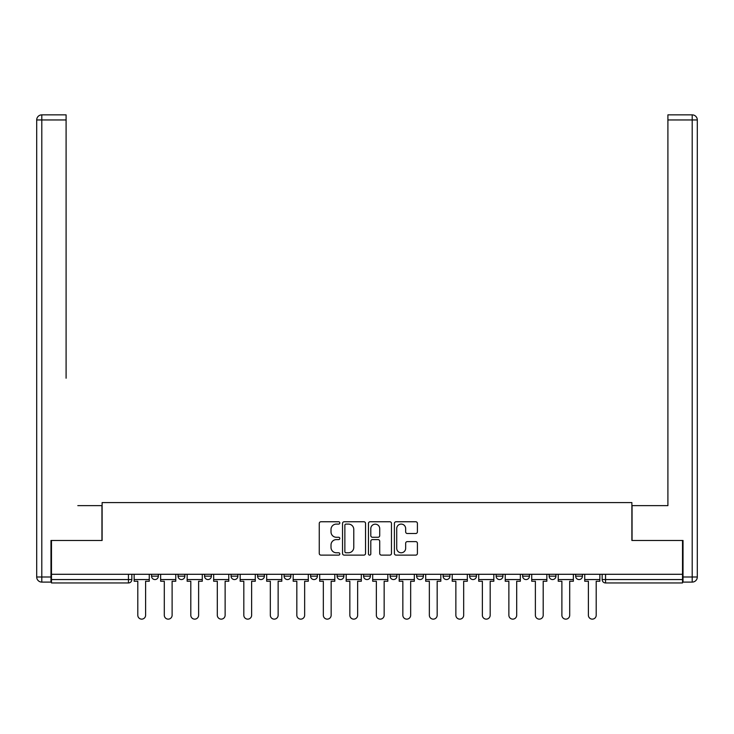 <?xml version="1.0" encoding="UTF-8"?>
<svg xmlns="http://www.w3.org/2000/svg" width="734" height="734" viewBox="0 0 734 734"><rect width="100%" height="100%" fill="white"/><g stroke="black" fill="none" stroke-linecap="round" stroke-linejoin="round"><path stroke-width="1.1" d="M339.814 522.929A1.165 1.165 0 0 0 338.649 521.755L320.932 521.755A1.67 1.67 0 0 0 319.262 523.425L319.262 553.445A1.67 1.67 0 0 0 320.932 555.115L338.649 555.115A1.165 1.165 0 0 0 339.814 553.95A1.165 1.165 0 0 0 338.649 552.775L336.356 552.775A5.34 5.34 0 0 1 331.016 547.445L331.016 544.94A5.34 5.34 0 0 1 336.356 539.6L338.649 539.6A1.165 1.165 0 0 0 339.814 538.435A1.165 1.165 0 0 0 338.649 537.27L336.356 537.27A5.34 5.34 0 0 1 331.016 531.93L331.016 529.434A5.34 5.34 0 0 1 336.356 524.094L338.649 524.094A1.165 1.165 0 0 0 339.814 522.929M443.116 574.291L443.116 576.153L449.914 576.153A3.395 3.395 0 0 1 446.52 579.557A3.395 3.395 0 0 1 443.116 576.153L443.116 574.291M363.605 574.291L363.605 576.153L370.395 576.153A3.395 3.395 0 0 1 367 579.557A3.395 3.395 0 0 1 363.605 576.153L363.605 574.291M310.592 574.291L310.592 576.153L317.391 576.153A3.395 3.395 0 0 1 313.987 579.557A3.395 3.395 0 0 1 310.592 576.153L310.592 574.291M284.086 574.291L284.086 576.153L290.884 576.153A3.395 3.395 0 0 1 287.48 579.557A3.395 3.395 0 0 1 284.086 576.153L284.086 574.291M231.072 574.291L231.072 576.153L237.871 576.153A3.395 3.395 0 0 1 234.476 579.557A3.395 3.395 0 0 1 231.072 576.153L231.072 574.291M415.738 533.517A1.67 1.67 0 0 0 417.407 531.847L417.407 523.425A1.67 1.67 0 0 0 415.738 521.755L396.057 521.755A1.67 1.67 0 0 0 394.397 523.425L394.397 553.445A1.67 1.67 0 0 0 396.057 555.115L415.738 555.115A1.67 1.67 0 0 0 417.407 553.445L417.407 543.27A1.67 1.67 0 0 0 415.738 541.609L407.315 541.609A1.67 1.67 0 0 0 405.654 543.27L405.654 548.316A4.459 4.459 0 0 1 401.186 552.775A4.459 4.459 0 0 1 396.727 548.316L396.727 528.553A4.459 4.459 0 0 1 401.186 524.094A4.459 4.459 0 0 1 405.654 528.553L405.654 531.847A1.67 1.67 0 0 0 407.315 533.517L415.738 533.517M51.481 574.291L51.481 540.472L102.118 540.472L102.118 502.588L631.882 502.588L631.882 540.472L682.519 540.472L682.519 574.291L51.481 574.291L51.481 579.557L131.845 579.557L131.845 574.291L131.845 579.557A3.395 3.395 0 0 1 128.45 582.952L51.481 582.952L51.481 579.557M365.541 523.425A1.67 1.67 0 0 0 363.871 521.755L344.191 521.755A1.67 1.67 0 0 0 342.53 523.425L342.53 553.445A1.67 1.67 0 0 0 344.191 555.115L363.871 555.115A1.67 1.67 0 0 0 365.541 553.445L365.541 523.425M370.129 521.755L389.809 521.755A1.67 1.67 0 0 1 391.47 523.425L391.47 553.445A1.67 1.67 0 0 1 389.809 555.115L381.386 555.115A1.67 1.67 0 0 1 379.717 553.445L379.717 541.27A1.67 1.67 0 0 0 378.047 539.6L372.459 539.6A1.67 1.67 0 0 0 370.798 541.27L370.798 553.95A1.165 1.165 0 0 1 369.624 555.115A1.165 1.165 0 0 1 368.459 553.95L368.459 523.425A1.67 1.67 0 0 1 370.129 521.755M602.155 574.291L602.155 579.557L682.519 579.557L682.519 582.952L605.55 582.952A3.395 3.395 0 0 1 602.155 579.557M682.519 574.291L682.519 579.557M582.438 574.291L582.438 576.153A3.395 3.395 0 0 1 579.043 579.557A3.395 3.395 0 0 1 575.649 576.153L582.438 576.153M575.649 574.291L575.649 576.153M555.941 574.291L555.941 576.153A3.395 3.395 0 0 1 552.537 579.557A3.395 3.395 0 0 1 549.142 576.153L555.941 576.153M549.142 574.291L549.142 576.153M529.434 574.291L529.434 576.153A3.395 3.395 0 0 1 526.03 579.557A3.395 3.395 0 0 1 522.636 576.153L529.434 576.153M522.636 574.291L522.636 576.153M502.928 574.291L502.928 576.153A3.395 3.395 0 0 1 499.524 579.557A3.395 3.395 0 0 1 496.129 576.153A3.395 3.395 0 0 0 499.524 579.557M496.129 574.291L496.129 576.153L502.928 576.153M476.421 574.291L476.421 576.153A3.395 3.395 0 0 1 473.026 579.557A3.395 3.395 0 0 1 469.622 576.153A3.395 3.395 0 0 0 473.026 579.557M469.622 574.291L469.622 576.153L476.421 576.153M449.914 574.291L449.914 576.153A3.395 3.395 0 0 1 446.52 579.557M423.408 574.291L423.408 576.153A3.395 3.395 0 0 1 420.013 579.557A3.395 3.395 0 0 1 416.609 576.153L423.408 576.153M416.609 574.291L416.609 576.153M396.901 574.291L396.901 576.153A3.395 3.395 0 0 1 393.507 579.557A3.395 3.395 0 0 1 390.112 576.153L396.901 576.153L396.901 574.291M390.112 574.291L390.112 576.153M370.395 574.291L370.395 576.153M343.888 574.291L343.888 576.153A3.395 3.395 0 0 1 340.493 579.557A3.395 3.395 0 0 1 337.099 576.153L343.888 576.153L343.888 574.291M337.099 574.291L337.099 576.153M317.391 574.291L317.391 576.153L317.391 574.291M290.884 576.153L290.884 574.291L290.884 576.153A3.395 3.395 0 0 1 287.48 579.557M264.378 574.291L264.378 576.153A3.395 3.395 0 0 1 260.974 579.557A3.395 3.395 0 0 1 257.579 576.153A3.395 3.395 0 0 0 260.974 579.557A3.395 3.395 0 0 0 264.378 576.153L264.378 574.291M257.579 574.291L257.579 576.153L264.378 576.153M237.871 574.291L237.871 576.153M211.364 574.291L211.364 576.153A3.395 3.395 0 0 1 207.97 579.557A3.395 3.395 0 0 1 204.566 576.153A3.395 3.395 0 0 0 207.97 579.557A3.395 3.395 0 0 0 211.364 576.153L204.566 576.153L204.566 574.291M178.059 574.291L178.059 576.153L184.858 576.153L184.858 574.291L184.858 576.153A3.395 3.395 0 0 1 181.463 579.557A3.395 3.395 0 0 1 178.059 576.153A3.395 3.395 0 0 0 181.463 579.557M151.562 574.291L151.562 576.153L158.351 576.153L158.351 574.291L158.351 576.153A3.395 3.395 0 0 1 154.957 579.557A3.395 3.395 0 0 1 151.562 576.153A3.395 3.395 0 0 0 154.957 579.557M128.45 574.291L128.45 582.952A3.395 3.395 0 0 0 131.845 579.557M346.026 524.094A1.165 1.165 0 0 0 344.861 525.26L344.861 551.61A1.165 1.165 0 0 0 346.026 552.775L348.448 552.775A5.34 5.34 0 0 0 353.779 547.445L353.779 529.434A5.34 5.34 0 0 0 348.448 524.094L346.026 524.094M379.717 528.636A4.459 4.459 0 0 0 375.257 524.177A4.459 4.459 0 0 0 370.798 528.636L370.798 535.6A1.67 1.67 0 0 0 372.459 537.27L378.047 537.27A1.67 1.67 0 0 0 379.717 535.6L379.717 528.636M134.138 579.557L134.138 581.255L137.799 581.255L137.799 615.239A3.909 3.909 0 0 0 141.699 619.138A3.909 3.909 0 0 0 145.607 615.239L145.607 581.255L149.268 581.255L149.268 579.557L134.138 579.557L134.138 574.291M149.268 579.557L149.268 574.291M50.976 577.007L50.976 582.099L41.801 582.099A5.101 5.101 0 0 1 36.7 577.007L36.7 119.954L41.801 119.954L41.801 114.862L66.097 114.862L66.097 119.954L41.801 119.954L41.801 577.007L50.976 577.007L50.976 540.472L101.943 540.472L101.943 505.643L77.813 505.643M66.097 119.954L66.097 378.212M41.801 114.862A5.101 5.101 0 0 0 36.7 119.954A5.101 5.101 0 0 1 41.801 114.862M656.187 505.643L667.903 505.643L667.903 114.862L692.199 114.862L667.903 114.862M683.024 577.007L692.199 577.007L692.199 119.954L697.3 119.954A5.101 5.101 0 0 0 692.199 114.862A5.101 5.101 0 0 1 697.3 119.954A5.101 5.101 0 0 0 692.199 114.862A5.101 5.101 0 0 1 697.3 119.954L697.3 577.007A5.101 5.101 0 0 1 692.199 582.099L683.024 582.099L683.024 540.472L632.057 540.472L632.057 505.643L667.903 505.643L667.903 378.212M692.199 582.099A5.101 5.101 0 0 0 697.3 577.007L692.199 577.007L692.199 582.099M160.645 579.557L160.645 581.255L164.297 581.255L164.297 615.239A3.909 3.909 0 0 0 168.205 619.138A3.909 3.909 0 0 0 172.114 615.239L172.114 581.255L175.765 581.255L175.765 579.557L160.645 579.557L160.645 574.291M175.765 579.557L175.765 574.291M187.152 579.557L187.152 581.255L190.803 581.255L190.803 615.239A3.909 3.909 0 0 0 194.712 619.138A3.909 3.909 0 0 0 198.62 615.239L198.62 581.255L202.272 581.255L202.272 579.557L187.152 579.557L187.152 574.291M202.272 579.557L202.272 574.291M213.658 579.557L213.658 581.255L217.31 581.255L217.31 615.239A3.909 3.909 0 0 0 221.218 619.138A3.909 3.909 0 0 0 225.127 615.239L225.127 581.255L228.779 581.255L228.779 579.557L213.658 579.557L213.658 574.291M228.779 579.557L228.779 574.291M240.165 579.557L240.165 581.255L243.816 581.255L243.816 615.239A3.909 3.909 0 0 0 247.725 619.138A3.909 3.909 0 0 0 251.634 615.239L251.634 581.255L255.285 581.255L255.285 579.557L240.165 579.557L240.165 574.291M255.285 579.557L255.285 574.291M266.671 579.557L266.671 581.255L270.323 581.255L270.323 615.239A3.909 3.909 0 0 0 274.232 619.138A3.909 3.909 0 0 0 278.14 615.239L278.14 581.255L281.792 581.255L281.792 579.557L266.671 579.557L266.671 574.291M281.792 579.557L281.792 574.291M293.178 579.557L293.178 581.255L296.83 581.255L296.83 615.239A3.909 3.909 0 0 0 300.738 619.138A3.909 3.909 0 0 0 304.647 615.239L304.647 581.255L308.298 581.255L308.298 579.557L293.178 579.557L293.178 574.291M308.298 579.557L308.298 574.291M319.685 579.557L319.685 581.255L323.336 581.255L323.336 615.239A3.909 3.909 0 0 0 327.245 619.138A3.909 3.909 0 0 0 331.153 615.239L331.153 581.255L334.805 581.255L334.805 579.557L319.685 579.557L319.685 574.291M334.805 579.557L334.805 574.291M346.182 579.557L346.182 581.255L349.843 581.255L349.843 615.239A3.909 3.909 0 0 0 353.751 619.138A3.909 3.909 0 0 0 357.651 615.239L357.651 581.255L361.312 581.255L361.312 579.557L346.182 579.557L346.182 574.291M361.312 579.557L361.312 574.291M372.688 579.557L372.688 581.255L376.349 581.255L376.349 615.239A3.909 3.909 0 0 0 380.249 619.138A3.909 3.909 0 0 0 384.157 615.239L384.157 581.255L387.818 581.255L387.818 579.557L372.688 579.557L372.688 574.291M387.818 579.557L387.818 574.291M399.195 579.557L399.195 581.255L402.847 581.255L402.847 615.239A3.909 3.909 0 0 0 406.755 619.138A3.909 3.909 0 0 0 410.664 615.239L410.664 581.255L414.315 581.255L414.315 579.557L399.195 579.557L399.195 574.291M414.315 579.557L414.315 574.291M425.702 579.557L425.702 581.255L429.353 581.255L429.353 615.239A3.909 3.909 0 0 0 433.262 619.138A3.909 3.909 0 0 0 437.17 615.239L437.17 581.255L440.822 581.255L440.822 579.557L425.702 579.557L425.702 574.291M440.822 579.557L440.822 574.291M452.208 579.557L452.208 581.255L455.86 581.255L455.86 615.239A3.909 3.909 0 0 0 459.768 619.138A3.909 3.909 0 0 0 463.677 615.239L463.677 581.255L467.329 581.255L467.329 579.557L452.208 579.557L452.208 574.291M467.329 579.557L467.329 574.291M478.715 579.557L478.715 581.255L482.366 581.255L482.366 615.239A3.909 3.909 0 0 0 486.275 619.138A3.909 3.909 0 0 0 490.184 615.239L490.184 581.255L493.835 581.255L493.835 579.557L478.715 579.557L478.715 574.291M493.835 579.557L493.835 574.291M505.221 579.557L505.221 581.255L508.873 581.255L508.873 615.239A3.909 3.909 0 0 0 512.782 619.138A3.909 3.909 0 0 0 516.69 615.239L516.69 581.255L520.342 581.255L520.342 579.557L505.221 579.557L505.221 574.291M520.342 579.557L520.342 574.291M531.728 579.557L531.728 581.255L535.38 581.255L535.38 615.239A3.909 3.909 0 0 0 539.288 619.138A3.909 3.909 0 0 0 543.197 615.239L543.197 581.255L546.848 581.255L546.848 579.557L531.728 579.557L531.728 574.291M546.848 579.557L546.848 574.291M558.235 579.557L558.235 581.255L561.886 581.255L561.886 615.239A3.909 3.909 0 0 0 565.795 619.138A3.909 3.909 0 0 0 569.703 615.239L569.703 581.255L573.355 581.255L573.355 579.557L558.235 579.557L558.235 574.291M573.355 579.557L573.355 574.291M584.732 579.557L584.732 581.255L588.393 581.255L588.393 615.239A3.909 3.909 0 0 0 592.301 619.138A3.909 3.909 0 0 0 596.201 615.239L596.201 581.255L599.861 581.255L599.861 579.557L584.732 579.557L584.732 574.291M599.861 579.557L599.861 574.291M605.55 574.291L605.55 582.952M41.801 582.099L41.801 577.007L36.7 577.007M692.199 114.862L692.199 119.954L667.903 119.954"/></g></svg>
